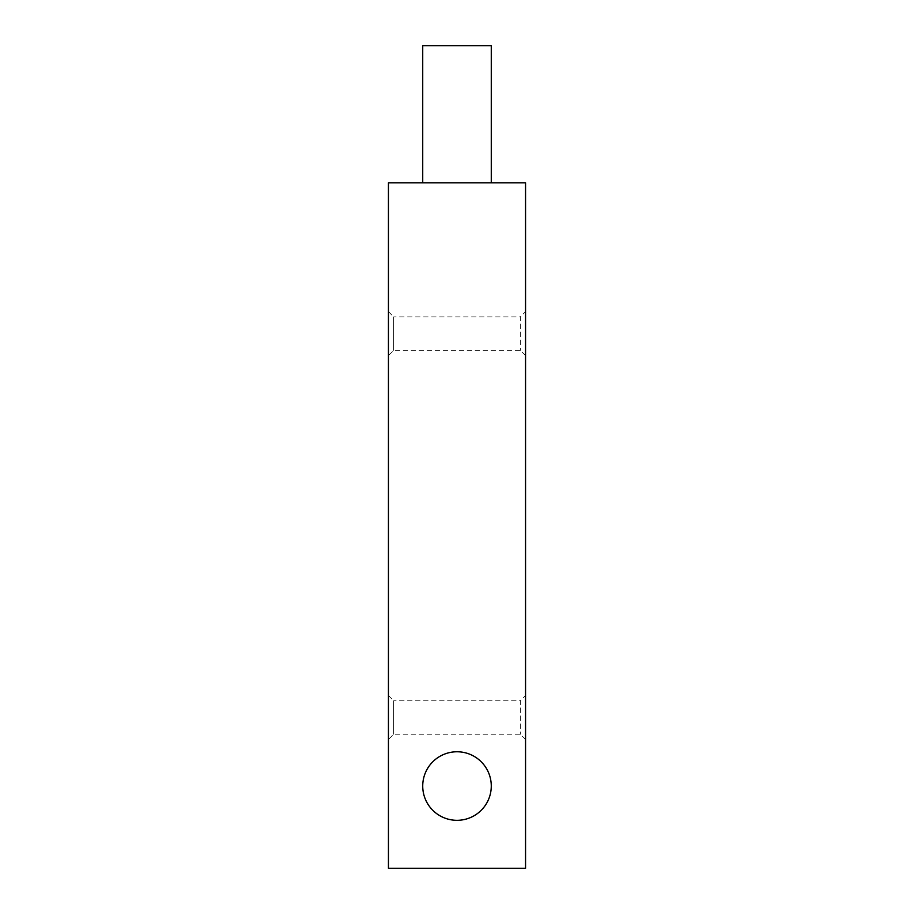<?xml version="1.0" encoding="UTF-8"?>
<svg xmlns="http://www.w3.org/2000/svg" width="914" height="914" viewBox="0 0 914 914"><rect width="100%" height="100%" fill="white"/><g stroke="black" fill="none" stroke-linecap="round" stroke-linejoin="round"><path stroke-width="0.69" stroke-dasharray="4.57 3.43" d="M388.45 868.3L525.55 868.3L525.55 182.8L388.45 182.8L388.45 868.3M491.275 182.8L422.725 182.8L491.275 182.8M388.45 311.674L388.45 355.546L388.45 311.674L393.648 316.872L393.648 350.348L393.648 316.872L520.352 316.872L520.352 350.348L520.352 316.872L525.55 311.674L525.55 355.546L525.55 311.674M388.45 695.554L388.45 739.426L388.45 695.554L393.648 700.752L393.648 734.228L393.648 700.752L520.352 700.752L520.352 734.228L520.352 700.752L525.55 695.554L525.55 739.426L525.55 695.554M491.275 786.04A34.275 34.275 0 0 0 439.863 756.358A34.275 34.275 0 0 0 439.863 815.722A34.275 34.275 0 0 0 491.275 786.04M422.725 45.7L491.275 45.7M525.55 739.426L520.352 734.228L393.648 734.228L388.45 739.426M525.55 355.546L520.352 350.348L393.648 350.348L388.45 355.546"/><path stroke-width="1.37" d="M491.275 786.04A34.275 34.275 0 0 0 439.863 756.358A34.275 34.275 0 0 0 439.863 815.722A34.275 34.275 0 0 0 491.275 786.04M525.55 182.8L525.55 868.3L388.45 868.3L388.45 182.8L525.55 182.8M491.275 182.8L491.275 45.7L422.725 45.7L422.725 182.8"/></g></svg>
